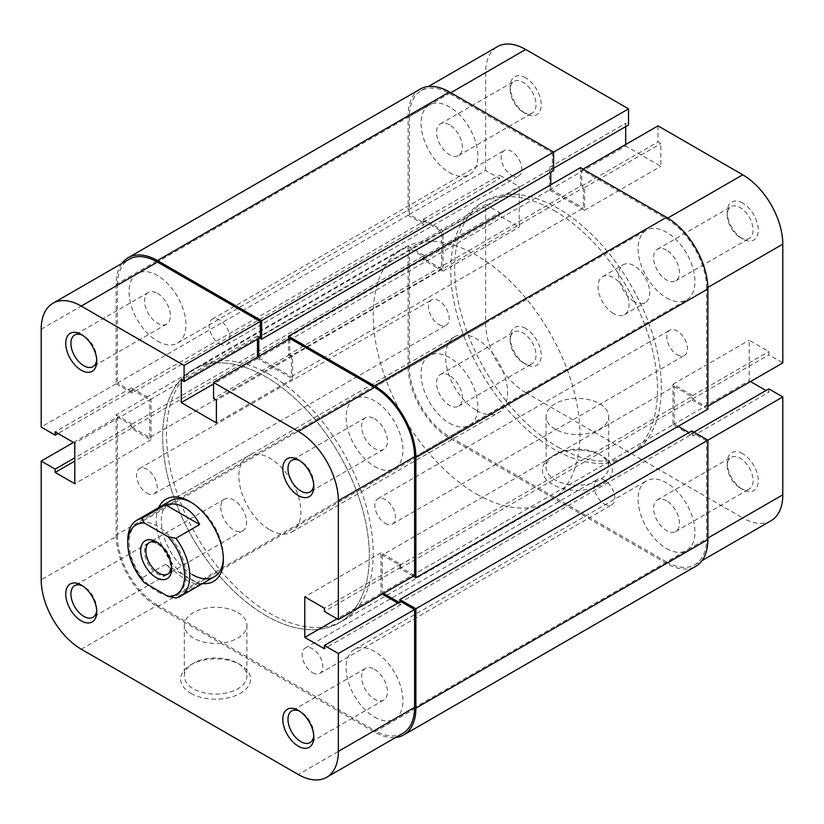 <?xml version="1.0" encoding="UTF-8"?>
<svg xmlns="http://www.w3.org/2000/svg" width="824" height="824" viewBox="0 0 824 824"><rect width="100%" height="100%" fill="white"/><g stroke="black" fill="none" stroke-linecap="round" stroke-linejoin="round"><path stroke-width="0.62" stroke-dasharray="4.12 3.09" d="M666.523 548.506A40.201 23.206 -120 0 0 686.619 550.494A40.201 23.206 -120 0 0 692.778 518.286A40.201 23.206 -120 0 0 666.523 482.864A40.201 23.206 -120 0 0 646.418 480.876A40.201 23.206 -120 0 0 640.258 513.084A40.201 23.206 -120 0 0 666.523 548.506M374.529 717.086A40.201 23.206 -120 0 0 394.634 719.074A40.201 23.206 -120 0 0 400.794 686.866A40.201 23.206 -120 0 0 374.529 651.444A40.201 23.206 -120 0 0 354.433 649.456A40.201 23.206 -120 0 0 348.274 681.664A40.201 23.206 -120 0 0 374.529 717.086M666.523 297.876A40.201 23.206 -120 0 0 686.619 299.864A40.201 23.206 -120 0 0 692.778 267.656A40.201 23.206 -120 0 0 666.523 232.234A40.201 23.206 -120 0 0 646.418 230.236A40.201 23.206 -120 0 0 640.258 262.454A40.201 23.206 -120 0 0 666.523 297.876M374.529 466.446A40.201 23.206 -120 0 0 394.634 468.444A40.201 23.206 -120 0 0 400.794 436.236A40.201 23.206 -120 0 0 374.529 400.804A40.201 23.206 -120 0 0 354.433 398.816A40.201 23.206 -120 0 0 348.274 431.024A40.201 23.206 -120 0 0 374.529 466.446M449.471 172.556A40.201 23.206 -120 0 0 469.567 174.544A40.201 23.206 -120 0 0 475.726 142.336A40.201 23.206 -120 0 0 449.471 106.914A40.201 23.206 -120 0 0 429.366 104.926A40.201 23.206 -120 0 0 423.206 137.134A40.201 23.206 -120 0 0 449.471 172.556M157.477 341.136A40.201 23.206 -120 0 0 177.582 343.124A40.201 23.206 -120 0 0 183.742 310.916A40.201 23.206 -120 0 0 157.477 275.494A40.201 23.206 -120 0 0 137.381 273.506A40.201 23.206 -120 0 0 131.222 305.714A40.201 23.206 -120 0 0 157.477 341.136M449.471 423.196A40.201 23.206 -120 0 0 469.567 425.184A40.201 23.206 -120 0 0 475.726 392.976A40.201 23.206 -120 0 0 449.471 357.554A40.201 23.206 -120 0 0 429.366 355.556A40.201 23.206 -120 0 0 423.206 387.764A40.201 23.206 -120 0 0 449.471 423.196M157.477 591.766A40.201 23.206 -120 0 0 177.582 593.764A40.201 23.206 -120 0 0 183.742 561.546A40.201 23.206 -120 0 0 157.477 526.124A40.201 23.206 -120 0 0 137.381 524.136A40.201 23.206 -120 0 0 131.222 556.344A40.201 23.206 -120 0 0 157.477 591.766M557.992 447.061A146.167 84.388 -120 0 0 631.081 454.302A146.167 84.388 -120 0 0 653.484 337.171A146.167 84.388 -120 0 0 557.992 208.359A146.167 84.388 -120 0 0 484.914 201.118A146.167 84.388 -120 0 0 462.501 318.249A146.167 84.388 -120 0 0 557.992 447.061A146.167 84.388 60 0 1 462.501 318.249A146.167 84.388 60 0 1 484.914 201.118A146.167 84.388 60 0 1 557.992 208.359A146.167 84.388 60 0 1 653.484 337.171A146.167 84.388 60 0 1 631.081 454.302A146.167 84.388 60 0 1 557.992 447.061M266.008 615.641A146.167 84.388 -120 0 0 339.086 622.882A146.167 84.388 -120 0 0 361.499 505.751A146.167 84.388 -120 0 0 266.008 376.939A146.167 84.388 -120 0 0 192.919 369.698A146.167 84.388 -120 0 0 170.517 486.829A146.167 84.388 -120 0 0 266.008 615.641A146.167 84.388 -120 0 0 339.086 622.882A146.167 84.388 -120 0 0 361.499 505.751A146.167 84.388 -120 0 0 266.008 376.939A146.167 84.388 -120 0 0 192.919 369.698A146.167 84.388 -120 0 0 170.517 486.829A146.167 84.388 -120 0 0 266.008 615.641M438.842 324.563A14.616 8.436 -120 0 0 446.155 325.284A14.616 8.436 -120 0 0 448.39 313.573A14.616 8.436 -120 0 0 438.842 300.688A14.616 8.436 -120 0 0 431.539 299.967A14.616 8.436 -120 0 0 429.294 311.678A14.616 8.436 -120 0 0 438.842 324.563M146.857 493.143A14.616 8.436 -120 0 0 154.16 493.864A14.616 8.436 -120 0 0 156.405 482.153A14.616 8.436 -120 0 0 146.857 469.268A14.616 8.436 -120 0 0 139.544 468.547A14.616 8.436 -120 0 0 137.309 480.258A14.616 8.436 -120 0 0 146.857 493.143M511.488 175.213A14.616 8.436 -120 0 0 518.79 175.934A14.616 8.436 -120 0 0 521.036 164.223A14.616 8.436 -120 0 0 511.488 151.338A14.616 8.436 -120 0 0 504.175 150.617A14.616 8.436 -120 0 0 501.929 162.328A14.616 8.436 -120 0 0 511.488 175.213M219.493 343.783A14.616 8.436 -120 0 0 226.806 344.514A14.616 8.436 -120 0 0 229.041 332.803A14.616 8.436 -120 0 0 219.493 319.918A14.616 8.436 -120 0 0 212.19 319.197A14.616 8.436 -120 0 0 209.945 330.908A14.616 8.436 -120 0 0 219.493 343.783M677.143 354.732A14.616 8.436 -120 0 0 684.456 355.453A14.616 8.436 -120 0 0 686.691 343.742A14.616 8.436 -120 0 0 677.143 330.857A14.616 8.436 -120 0 0 669.84 330.136A14.616 8.436 -120 0 0 667.595 341.847A14.616 8.436 -120 0 0 677.143 354.732M385.158 523.312A14.616 8.436 -120 0 0 392.461 524.033A14.616 8.436 -120 0 0 394.706 512.322A14.616 8.436 -120 0 0 385.158 499.437A14.616 8.436 -120 0 0 377.845 498.716A14.616 8.436 -120 0 0 375.61 510.427A14.616 8.436 -120 0 0 385.158 523.312M604.507 504.082A14.616 8.436 -120 0 0 611.81 504.803A14.616 8.436 -120 0 0 614.055 493.092A14.616 8.436 -120 0 0 604.507 480.217A14.616 8.436 -120 0 0 597.194 479.486A14.616 8.436 -120 0 0 594.959 491.197A14.616 8.436 -120 0 0 604.507 504.082M312.512 672.662A14.616 8.436 -120 0 0 319.825 673.383A14.616 8.436 -120 0 0 322.071 661.672A14.616 8.436 -120 0 0 312.512 648.787A14.616 8.436 -120 0 0 305.21 648.066A14.616 8.436 -120 0 0 302.964 659.777A14.616 8.436 -120 0 0 312.512 672.662M408.127 366.505L408.127 246.252L116.133 414.833L116.133 535.075L408.127 366.505A58.473 33.753 -120 0 0 449.471 438.111L666.523 563.42A58.473 33.753 -120 0 0 695.755 566.325M116.133 535.075A58.473 33.753 -120 0 0 157.477 606.691L374.529 732A58.473 33.753 -120 0 0 395.602 737.501M691.841 430.942L691.841 434.227L688.998 432.59M399.856 601.911L399.856 602.808L691.841 434.227M678.152 426.317L674.269 424.082L382.284 592.662L383.572 593.404M399.856 602.808L399.084 602.365M413.288 576.254L399.856 568.498L399.856 565.212L382.284 555.067L674.269 386.487L674.269 424.082M382.284 555.067L382.284 592.662M399.856 565.212L691.841 396.632L674.269 386.487M399.856 568.498L691.841 399.918L691.841 396.632M707.868 409.168L691.841 399.918M580.477 167.632L580.477 186.131L583.32 187.769L583.32 208.06L291.325 376.64L291.325 356.349L583.32 187.769M288.482 339.2L288.482 354.711L580.477 186.131M288.482 354.711L291.325 356.349M258.767 356.349L258.767 357.843L550.762 189.263L583.32 208.06M258.767 357.843L291.325 376.64M259.55 338.005L258.767 337.552L550.762 168.972L550.762 172.257M550.762 184.792L550.762 189.263M258.767 337.552L258.767 338.448M553.604 170.62L550.762 168.972M420.23 89.105A58.473 33.753 -120 0 0 408.127 115.865L408.127 215.229L424.144 224.478L424.144 221.192L441.716 231.338L149.731 399.918L132.159 389.773L424.144 221.192M121.911 263.453A58.473 33.753 -120 0 0 116.133 284.445L408.127 115.865M116.133 284.445L116.133 383.809L408.127 215.229M116.133 383.809L132.159 393.058L424.144 224.478M132.159 393.058L132.159 389.773M116.133 414.833L132.159 424.082L132.159 427.368L149.731 437.513L441.716 268.933L441.716 231.338M149.731 437.513L149.731 399.918M132.159 427.368L424.144 258.788L441.716 268.933M132.159 424.082L424.144 255.502L424.144 258.788M408.127 246.252L424.144 255.502M525.691 328.457A21.929 12.659 -120 0 0 510.19 337.407A21.929 12.659 -120 0 0 525.691 364.26L525.691 364.26A21.929 12.659 -120 0 0 541.203 355.309A21.929 12.659 -120 0 0 525.691 328.457M523.106 362.776L525.691 364.26L523.106 362.766A18.272 10.547 60 0 1 523.106 362.766A18.272 10.547 60 0 1 510.19 340.394A18.272 10.547 60 0 1 513.97 332.031A18.272 10.547 60 0 1 523.106 332.937A18.272 10.547 60 0 1 535.044 349.036A18.272 10.547 60 0 1 532.242 363.672A18.272 10.547 60 0 1 523.106 362.776M742.743 453.777A21.929 12.659 -120 0 0 727.242 462.728A21.929 12.659 -120 0 0 742.743 489.58L742.743 489.58A21.929 12.659 -120 0 0 758.255 480.629A21.929 12.659 -120 0 0 742.743 453.777M740.168 488.086L742.743 489.58L740.168 488.086A18.272 10.547 60 0 1 727.242 465.704A18.272 10.547 60 0 1 731.032 457.341A18.272 10.547 60 0 1 740.168 458.247A18.272 10.547 60 0 1 752.106 474.346A18.272 10.547 60 0 1 749.304 488.993A18.272 10.547 60 0 1 740.168 488.086M525.691 77.827A21.929 12.659 -120 0 0 510.19 86.778A21.929 12.659 -120 0 0 525.691 113.63L525.691 113.63A21.929 12.659 -120 0 0 541.203 104.679A21.929 12.659 -120 0 0 525.691 77.827M523.106 112.136L525.691 113.63L523.106 112.136A18.272 10.547 60 0 1 510.19 89.765A18.272 10.547 60 0 1 513.97 81.401A18.272 10.547 60 0 1 523.106 82.297A18.272 10.547 60 0 1 535.044 98.406A18.272 10.547 60 0 1 532.242 113.043A18.272 10.547 60 0 1 523.106 112.136M742.743 203.137A21.929 12.659 -120 0 0 727.242 212.087A21.929 12.659 -120 0 0 742.743 238.95L742.743 238.95A21.929 12.659 -120 0 0 758.255 229.989A21.929 12.659 -120 0 0 742.743 203.137M740.168 237.456L742.743 238.95L740.168 237.456A18.272 10.547 60 0 1 727.242 215.074A18.272 10.547 60 0 1 731.032 206.711A18.272 10.547 60 0 1 740.168 207.617A18.272 10.547 60 0 1 752.106 223.716A18.272 10.547 60 0 1 749.304 238.363A18.272 10.547 60 0 1 740.168 237.456M599.511 454.426L602.097 455.909A34.958 20.178 0 0 0 552.657 455.909A34.958 20.178 0 0 0 552.657 484.45A34.958 20.178 0 0 0 602.097 484.461A34.958 20.178 0 0 0 602.097 455.909L599.511 454.426A31.302 18.077 180 0 1 608.679 467.198A31.302 18.077 180 0 1 589.356 483.894A31.302 18.077 180 0 1 555.242 479.98A31.302 18.077 180 0 1 546.075 467.198A31.302 18.077 180 0 1 555.242 454.426A31.302 18.077 180 0 1 599.511 454.426M449.471 124.815A18.272 10.547 -120 0 0 440.335 123.909A18.272 10.547 -120 0 0 437.534 138.556A18.272 10.547 -120 0 0 449.471 154.655A18.272 10.547 -120 0 0 458.608 155.561A18.272 10.547 -120 0 0 461.409 140.914A18.272 10.547 -120 0 0 449.471 124.815M449.471 375.456A18.272 10.547 -120 0 0 440.335 374.549A18.272 10.547 -120 0 0 437.534 389.186A18.272 10.547 -120 0 0 449.471 405.284A18.272 10.547 -120 0 0 458.608 406.191A18.272 10.547 -120 0 0 461.409 391.554A18.272 10.547 -120 0 0 449.471 375.456M666.523 500.765A18.272 10.547 -120 0 0 657.387 499.859A18.272 10.547 -120 0 0 654.586 514.506A18.272 10.547 -120 0 0 666.523 530.605A18.272 10.547 -120 0 0 675.659 531.511A18.272 10.547 -120 0 0 678.461 516.864A18.272 10.547 -120 0 0 666.523 500.765M666.523 250.136A18.272 10.547 -120 0 0 657.387 249.229A18.272 10.547 -120 0 0 654.586 263.865A18.272 10.547 -120 0 0 666.523 279.975A18.272 10.547 -120 0 0 675.659 280.871A18.272 10.547 -120 0 0 678.461 266.234A18.272 10.547 -120 0 0 666.523 250.136M555.242 429.252A31.302 18.077 180 0 1 546.075 416.481A31.302 18.077 180 0 1 565.398 399.784A31.302 18.077 180 0 1 599.511 403.698A31.302 18.077 180 0 1 608.679 416.481A31.302 18.077 180 0 1 589.356 433.177A31.302 18.077 180 0 1 555.242 429.252M554.119 210.604A146.167 84.388 60 0 1 649.611 339.406A146.167 84.388 60 0 1 627.208 456.537A146.167 84.388 60 0 1 554.119 449.296A146.167 84.388 60 0 1 458.628 320.495A146.167 84.388 60 0 1 481.031 203.363A146.167 84.388 60 0 1 554.119 210.604A146.167 84.388 -120 0 0 481.031 203.363A146.167 84.388 -120 0 0 458.628 320.495A146.167 84.388 -120 0 0 554.119 449.296A146.167 84.388 -120 0 0 627.208 456.537A146.167 84.388 -120 0 0 649.611 339.406A146.167 84.388 -120 0 0 554.119 210.604M634.222 301.605A21.929 12.659 60 0 1 619.895 282.282A21.929 12.659 60 0 1 623.263 264.71A21.929 12.659 60 0 1 634.222 265.802A21.929 12.659 60 0 1 648.55 285.125A21.929 12.659 60 0 1 645.182 302.686A21.929 12.659 60 0 1 634.222 301.605M613.55 313.542A21.929 12.659 60 0 1 599.223 294.219A21.929 12.659 60 0 1 602.591 276.648A21.929 12.659 60 0 1 613.55 277.729A21.929 12.659 60 0 1 627.878 297.052A21.929 12.659 60 0 1 624.51 314.624A21.929 12.659 60 0 1 613.55 313.542M553.604 152.121L552.307 152.862L449.471 93.493A56.64 32.703 -120 0 0 421.146 90.681A56.64 32.703 -120 0 0 409.415 116.617L409.415 214.477L423.371 222.532L423.371 219.256L443.003 230.596L443.003 271.168L423.371 259.828L423.371 256.552L409.415 248.498L409.415 367.247A56.64 32.703 -120 0 0 449.471 436.617L525.691 392.605L742.743 517.925L666.523 561.937L449.471 436.617M707.847 287.442L706.57 288.173L706.57 406.932L707.868 406.181M525.691 392.605A56.64 32.703 60 0 1 485.645 323.235L485.645 204.486L409.415 248.498M666.523 561.937A56.64 32.703 -120 0 0 694.838 564.739A56.64 32.703 -120 0 0 706.57 538.803L707.868 538.062M707.868 440.191L706.57 440.943L706.57 538.803M706.57 440.943L692.624 432.888L692.624 436.164L672.981 424.834L672.981 384.252L692.624 395.592L692.624 398.868L706.57 406.932M706.57 288.173A56.64 32.703 -120 0 0 666.523 218.803L581.765 169.868L581.765 185.987L584.607 187.625L584.607 210.305L549.464 190.014L549.464 167.334L552.307 168.972L552.307 152.862M409.415 214.477L485.645 170.475L499.602 178.53L499.602 175.244L519.233 186.585L519.233 227.156L499.602 215.826L499.602 212.541L485.645 204.486M485.645 170.475L485.645 72.605A56.64 32.703 60 0 1 497.377 46.68M625.694 126.608L625.694 123.322L628.537 124.97M657.995 125.866L657.995 141.975L660.838 143.613L660.838 166.293L625.694 146.002L625.694 144.509M750.499 381.563L749.212 380.822L749.212 340.24L768.844 351.58L768.844 354.866L782.8 362.921M768.844 388.877L768.844 392.162L766.001 390.514M771.068 520.727A56.64 32.703 60 0 1 742.743 517.925M581.765 169.868L583.062 169.126M423.371 259.828L499.602 215.826M423.371 256.552L499.602 212.541M443.003 271.168L519.233 227.156M443.003 230.596L519.233 186.585M423.371 219.256L499.602 175.244M423.371 222.532L499.602 178.53M692.624 395.592L768.844 351.58M692.624 398.868L768.844 354.866M672.981 384.252L749.212 340.24M672.981 424.834L749.212 380.822M692.624 436.164L768.844 392.162M692.624 432.888L693.911 432.137M549.464 167.334L625.694 123.322M552.307 168.972L553.604 168.23M549.464 190.014L625.694 146.002M584.607 210.305L660.838 166.293M584.607 187.625L660.838 143.613M581.765 185.987L657.995 141.975M313.748 735.626A18.272 10.547 -120 0 0 313.81 734.236A18.272 10.547 -120 0 0 300.894 711.864L298.309 710.37L300.894 711.864A18.272 10.547 -120 0 0 299.658 711.215M96.696 610.316A18.272 10.547 -120 0 0 96.758 608.926A18.272 10.547 -120 0 0 83.832 586.544L81.257 585.061L83.832 586.544A18.272 10.547 -120 0 0 82.606 585.905M96.696 359.686A18.272 10.547 -120 0 0 96.758 358.296A18.272 10.547 -120 0 0 83.832 335.914L81.257 334.42L83.832 335.914A18.272 10.547 -120 0 0 82.606 335.275M313.748 484.996A18.272 10.547 -120 0 0 313.81 483.606A18.272 10.547 -120 0 0 300.894 461.234L298.309 459.741L300.894 461.234A18.272 10.547 -120 0 0 300.894 461.224A18.272 10.547 -120 0 0 299.658 460.585M190.9 693.314A34.958 20.178 0 0 0 240.34 693.314A34.958 20.178 0 0 0 240.34 664.772L240.34 664.772A34.958 20.178 0 0 0 190.9 664.772A34.958 20.178 0 0 0 190.9 693.314M237.755 663.279L240.34 664.772L237.755 663.279A31.302 18.077 180 0 1 246.922 676.061A31.302 18.077 180 0 1 227.599 692.757A31.302 18.077 180 0 1 193.486 688.833A31.302 18.077 180 0 1 184.319 676.061A31.302 18.077 180 0 1 193.486 663.279A31.302 18.077 180 0 1 237.755 663.279M223.345 558.157A43.847 25.317 -120 0 0 223.366 556.705A43.847 25.317 -120 0 0 192.363 503.001L189.778 501.507L192.363 503.001A43.847 25.317 -120 0 0 191.096 502.3M202.57 583.546A47.504 27.429 60 0 1 189.778 579.087A47.504 27.429 60 0 1 158.713 507.594M237.755 612.551A31.302 18.077 180 0 1 246.922 625.334A31.302 18.077 180 0 1 227.599 642.03A31.302 18.077 180 0 1 193.486 638.116A31.302 18.077 180 0 1 184.319 625.334A31.302 18.077 180 0 1 203.641 608.637A31.302 18.077 180 0 1 237.755 612.551M374.529 669.346A18.272 10.547 60 0 1 386.466 685.444A18.272 10.547 60 0 1 383.665 700.091A18.272 10.547 60 0 1 374.529 699.185A18.272 10.547 60 0 1 362.591 683.086A18.272 10.547 60 0 1 365.392 668.439A18.272 10.547 60 0 1 374.529 669.346M374.529 418.716A18.272 10.547 60 0 1 386.466 434.815A18.272 10.547 60 0 1 383.665 449.451A18.272 10.547 60 0 1 374.529 448.544A18.272 10.547 60 0 1 362.591 432.446A18.272 10.547 60 0 1 365.392 417.809A18.272 10.547 60 0 1 374.529 418.716M157.477 293.396A18.272 10.547 60 0 1 169.414 309.494A18.272 10.547 60 0 1 166.613 324.141A18.272 10.547 60 0 1 157.477 323.235A18.272 10.547 60 0 1 145.539 307.136A18.272 10.547 60 0 1 148.341 292.489A18.272 10.547 60 0 1 157.477 293.396M157.477 544.025A18.272 10.547 60 0 1 169.414 560.135A18.272 10.547 60 0 1 166.613 574.771A18.272 10.547 60 0 1 157.477 573.865A18.272 10.547 60 0 1 145.539 557.766A18.272 10.547 60 0 1 148.341 543.129A18.272 10.547 60 0 1 157.477 544.025M269.881 374.704A146.167 84.388 -120 0 0 196.792 367.463A146.167 84.388 -120 0 0 174.389 484.594A146.167 84.388 -120 0 0 269.881 613.396A146.167 84.388 -120 0 0 342.969 620.637A146.167 84.388 -120 0 0 365.372 503.505A146.167 84.388 -120 0 0 269.881 374.704M269.881 529.853A43.847 25.317 -120 0 0 291.809 532.026A43.847 25.317 -120 0 0 298.525 496.893A43.847 25.317 -120 0 0 269.881 458.247A43.847 25.317 -120 0 0 247.952 456.074A43.847 25.317 -120 0 0 241.236 491.217A43.847 25.317 -120 0 0 269.881 529.853M41.2 329.198L117.43 285.197L117.43 383.057L41.2 427.069M247.952 456.074L170.434 500.827A43.847 25.317 -120 0 0 163.719 535.971A43.847 25.317 -120 0 0 192.363 574.616M402.854 733.319A56.64 32.703 60 0 1 374.529 730.507L298.309 774.519M81.257 649.209L157.477 605.197L374.529 730.507M157.477 605.197A56.64 32.703 60 0 1 117.43 535.827L41.2 579.839M73.501 442.437L117.43 417.068L117.43 535.827M117.43 417.068L131.376 425.132L131.376 428.408L151.019 439.748L151.019 399.166L131.376 387.836L131.376 391.112L117.43 383.057M117.43 285.197A56.64 32.703 60 0 1 129.162 259.261M260.322 337.552L257.479 335.914L257.479 339.2M257.479 357.101L257.479 358.594L292.623 378.875L292.623 356.205L289.78 354.557L289.78 338.448M414.585 575.502L400.629 567.448L400.629 564.172L380.997 552.832L380.997 593.404L382.284 594.156M397.786 603.106L400.629 604.744L400.629 601.469M400.629 604.744L324.399 648.756M380.997 593.404L337.067 618.773M380.997 552.832L304.767 596.844M400.629 564.172L324.399 608.174M400.629 567.448L324.399 611.46M131.376 387.836L55.157 431.838M131.376 391.112L57.999 433.486M151.019 399.166L74.788 443.178M151.019 439.748L74.788 483.76M131.376 428.408L74.788 461.079M131.376 425.132L74.788 457.804M292.623 356.205L216.393 400.217M289.78 354.557L213.55 398.569M292.623 378.875L216.393 422.887M257.479 358.594L213.55 383.953M257.479 335.914L181.249 379.926M171.629 567.046A18.272 10.547 -120 0 0 171.691 565.655L171.691 568.642M220.791 507.481A18.272 10.547 -120 0 0 228.763 525.866A18.272 10.547 -120 0 0 242.843 530.759A18.272 10.547 -120 0 0 246.623 522.395A18.272 10.547 -120 0 0 238.651 504.01A18.272 10.547 -120 0 0 224.571 499.117A18.272 10.547 -120 0 0 220.791 507.481M476.602 494.05A146.167 84.388 -120 0 0 549.68 501.291A146.167 84.388 -120 0 0 572.093 384.159A146.167 84.388 -120 0 0 476.602 255.358A146.167 84.388 -120 0 0 403.513 248.117A146.167 84.388 -120 0 0 381.11 365.248A146.167 84.388 -120 0 0 476.602 494.05M476.602 410.507A43.847 25.317 -120 0 0 498.52 412.68A43.847 25.317 -120 0 0 505.246 377.547A43.847 25.317 -120 0 0 476.602 338.901A43.847 25.317 -120 0 0 454.673 336.728A43.847 25.317 -120 0 0 447.947 371.871A43.847 25.317 -120 0 0 476.602 410.507M144.344 582.692L141.635 578.139L165.408 564.419L184.607 579.087C190.818 582.64 195.834 584.35 199.686 584.206L175.914 597.936M141.635 578.139A43.847 25.317 60 0 1 127.761 540.297M171.691 565.655A18.272 10.547 -120 0 0 158.775 543.284A18.272 10.547 -120 0 0 157.538 542.635M165.408 564.419L199.686 584.206M374.529 732L666.523 563.42M157.477 606.691L449.471 438.111M450.759 92.741L449.471 93.493M485.645 323.235L409.415 367.247M666.523 218.803L667.79 218.072M409.415 116.617L485.645 72.605M394.634 719.074L686.619 550.494M394.634 468.444L686.619 299.864M177.582 343.124L469.567 174.544M177.582 593.764L469.567 425.184M342.969 620.637L549.68 501.291M154.16 493.864L446.155 325.284M226.806 344.514L518.79 175.934M392.461 524.033L684.456 355.453M319.825 673.383L611.81 504.803M305.21 648.066L597.194 479.486M377.845 498.716L669.84 330.136M212.19 319.197L504.175 150.617M139.544 468.547L431.539 299.967M196.792 367.463L403.513 248.117M137.381 524.136L429.366 355.556M137.381 273.506L429.366 104.926M354.433 398.816L646.418 230.236M354.433 649.456L646.418 480.876M510.19 340.394L510.19 337.407M727.242 465.704L727.242 462.728M510.19 89.765L510.19 86.778M727.242 215.074L727.242 212.087M555.242 454.426L552.657 455.909M440.335 123.909L513.97 81.401M440.335 374.549L513.97 332.031M657.387 499.859L731.032 457.341M657.387 249.229L731.032 206.711M546.075 416.481L546.075 467.198M602.591 276.648L623.263 264.71M624.51 314.624L645.182 302.686M608.679 416.481L608.679 467.198M421.146 90.681L428.398 86.499M694.838 564.739L702.089 560.547M675.659 280.871L749.304 238.363M675.659 531.511L749.304 488.993M458.608 406.191L532.242 363.672M458.608 155.561L532.242 113.043M313.81 734.236L313.81 737.222M96.758 608.926L96.758 611.913M96.758 358.296L96.758 361.273M313.81 483.606L313.81 486.593M223.366 556.705L223.366 559.692M246.922 625.334L246.922 676.061M383.665 700.091L310.03 742.599M383.665 449.451L310.03 491.969M166.613 324.141L92.968 366.659M166.613 574.771L92.968 617.289M291.809 532.026L498.52 412.68M148.341 543.129L74.696 585.637M148.341 292.489L74.696 335.007M365.392 417.809L291.758 460.328M365.392 668.439L291.758 710.957M184.319 625.334L184.319 676.061M193.486 663.279L190.9 664.772M242.843 530.759L167.911 574.029M454.673 336.728L170.434 500.827M224.571 499.117L149.638 542.377M158.775 543.284L156.189 541.79"/><path stroke-width="1.24" d="M395.602 737.501A58.473 33.753 -120 0 0 403.77 734.895L695.755 566.325A58.473 33.753 -120 0 0 707.868 539.555L707.868 440.191L691.841 430.942L399.856 599.522L399.856 601.911M403.77 734.895A58.473 33.753 -120 0 0 415.873 708.135L415.873 608.771L782.8 396.931L768.844 388.877L693.911 432.137M415.873 608.771L399.856 599.522M688.998 432.59L678.152 426.317M399.084 602.365L383.572 593.404M413.288 576.254L415.873 577.748L707.868 409.168L707.868 288.925A58.473 33.753 -120 0 0 666.523 217.309L580.477 167.632L288.482 336.213L374.529 385.889L666.523 217.309M415.873 577.748L415.873 457.495A58.473 33.753 -120 0 0 374.529 385.889M288.482 336.213L288.482 339.2M550.762 172.257L550.762 184.792M258.767 338.448L258.767 356.349M261.61 339.2L553.604 170.62L553.604 152.121L261.61 320.701L261.61 339.2L259.55 338.005M261.61 320.701L157.477 260.58L449.471 92L553.604 152.121L628.537 108.85L525.691 49.481L450.759 92.741M449.471 92A58.473 33.753 -120 0 0 420.23 89.105L128.245 257.675A58.473 33.753 -120 0 0 121.911 263.453M157.477 260.58A58.473 33.753 -120 0 0 128.245 257.675M707.868 406.181L782.8 362.921L782.8 244.162L707.847 287.442M428.398 86.499L497.377 46.68A56.64 32.703 60 0 1 525.691 49.481M553.604 168.23L628.537 124.97L628.537 108.85M625.694 144.509L625.694 126.608M583.062 169.126L657.995 125.866L742.743 174.791A56.64 32.703 60 0 1 782.8 244.162M766.001 390.514L750.499 381.563M707.868 538.062L782.8 494.802L782.8 396.931M782.8 494.802A56.64 32.703 60 0 1 771.068 520.727L702.089 560.547M298.309 710.37L298.309 710.37A21.929 12.659 60 0 1 313.81 737.222A21.929 12.659 60 0 1 298.309 746.173A21.929 12.659 60 0 1 282.797 719.321A21.929 12.659 60 0 1 298.309 710.37M299.658 711.215A18.272 10.547 -120 0 0 291.758 710.957A18.272 10.547 -120 0 0 288.956 725.594A18.272 10.547 -120 0 0 300.894 741.703A18.272 10.547 -120 0 0 310.03 742.599A18.272 10.547 -120 0 0 313.748 735.626M81.257 585.061L81.257 585.05A21.929 12.659 60 0 1 96.758 611.913A21.929 12.659 60 0 1 81.257 620.863A21.929 12.659 60 0 1 65.745 594.011A21.929 12.659 60 0 1 81.257 585.05M82.606 585.905A18.272 10.547 -120 0 0 74.696 585.637A18.272 10.547 -120 0 0 71.894 600.284A18.272 10.547 -120 0 0 83.832 616.383A18.272 10.547 -120 0 0 92.968 617.289A18.272 10.547 -120 0 0 96.696 610.316M81.257 334.42L81.257 334.42A21.929 12.659 60 0 1 96.758 361.273A21.929 12.659 60 0 1 81.257 370.223A21.929 12.659 60 0 1 65.745 343.371A21.929 12.659 60 0 1 81.257 334.42M82.606 335.275A18.272 10.547 -120 0 0 74.696 335.007A18.272 10.547 -120 0 0 71.894 349.654A18.272 10.547 -120 0 0 83.832 365.753A18.272 10.547 -120 0 0 92.968 366.659A18.272 10.547 -120 0 0 96.696 359.686M298.309 459.741L298.309 459.741A21.929 12.659 60 0 1 313.81 486.593A21.929 12.659 60 0 1 298.309 495.543A21.929 12.659 60 0 1 282.797 468.691A21.929 12.659 60 0 1 298.309 459.741M299.658 460.585A18.272 10.547 -120 0 0 291.758 460.328A18.272 10.547 -120 0 0 288.956 474.964A18.272 10.547 -120 0 0 300.894 491.063A18.272 10.547 -120 0 0 310.03 491.969A18.272 10.547 -120 0 0 313.748 484.996M158.713 507.594A47.504 27.429 60 0 1 189.778 501.507L189.778 501.507A47.504 27.429 60 0 1 223.366 559.692A47.504 27.429 60 0 1 202.57 583.546M192.363 574.616A43.847 25.317 -120 0 0 214.292 576.779A43.847 25.317 -120 0 0 223.345 558.157M338.355 619.514L338.355 500.765A56.64 32.703 -120 0 0 298.309 431.395L213.55 382.46L289.78 338.448L374.529 387.383A56.64 32.703 60 0 1 414.585 456.753L414.585 575.502L338.355 619.514L324.399 611.46L324.399 608.174L304.767 596.844L304.767 637.416L324.399 648.756L324.399 645.47L338.355 653.525L414.585 609.523L414.585 707.383A56.64 32.703 60 0 1 402.854 733.319L326.623 777.32A56.64 32.703 -120 0 0 338.355 751.395L338.355 653.525M326.623 777.32A56.64 32.703 -120 0 1 298.309 774.519L81.257 649.209A56.64 32.703 -120 0 1 41.2 579.839L41.2 461.079L55.157 469.134L55.157 472.42L74.788 483.76L74.788 443.178L55.157 431.838L55.157 435.123L41.2 427.069L41.2 329.198A56.64 32.703 -120 0 1 52.932 303.273L129.162 259.261A56.64 32.703 60 0 1 157.477 262.063L260.322 321.442L260.322 337.552L184.092 381.563L181.249 379.926L181.249 402.596L216.393 422.887L216.393 400.217L213.55 398.569L213.55 382.46M191.096 502.3A43.847 25.317 -120 0 0 170.434 500.827L136.846 520.222A43.847 25.317 60 0 1 141.635 518.471L144.344 523.024L168.024 536.692L175.914 538.257A43.847 25.317 60 0 1 180.693 596.174A43.847 25.317 60 0 1 175.914 597.936L168.024 596.37A40.201 23.206 -120 0 0 184.607 576.1A40.201 23.206 -120 0 0 168.024 536.692M257.479 339.2L257.479 357.101M382.284 594.156L397.786 603.106M324.399 645.47L400.629 601.469L414.585 609.523M260.322 321.442L184.092 365.454L184.092 381.563M184.092 365.454L81.257 306.075A56.64 32.703 -120 0 0 52.932 303.273M41.2 461.079L73.501 442.437M337.067 618.773L304.767 637.416M57.999 433.486L55.157 435.123M74.788 461.079L55.157 472.42M74.788 457.804L55.157 469.134M213.55 383.953L181.249 402.596M171.691 568.642A21.929 12.659 60 0 1 156.189 577.593A21.929 12.659 60 0 1 140.688 550.741A21.929 12.659 60 0 1 156.189 541.79A21.929 12.659 60 0 1 171.691 568.642M157.538 542.635A18.272 10.547 -120 0 0 149.638 542.377A18.272 10.547 -120 0 0 145.848 550.741A18.272 10.547 -120 0 0 153.831 569.126A18.272 10.547 -120 0 0 167.911 574.029A18.272 10.547 -120 0 0 171.629 567.046M141.635 518.471L165.408 504.741C171.969 503.031 178.375 503.948 184.607 507.481C190.818 511.127 195.834 516.813 199.686 524.538L175.914 538.257M144.344 523.024A40.201 23.206 -120 0 0 127.761 543.284L127.761 540.297A43.847 25.317 60 0 1 136.846 520.222M127.761 543.284A40.201 23.206 -120 0 0 144.344 582.692L168.024 596.37M165.408 504.741L199.686 524.538M415.873 708.135L707.868 539.555M415.873 457.495L707.868 288.925M667.79 218.072L742.743 174.791M298.309 431.395L374.529 387.383M338.355 751.395L414.585 707.383M157.477 262.063L81.257 306.075M414.585 456.753L338.355 500.765M214.292 576.779L180.693 596.174"/></g></svg>
